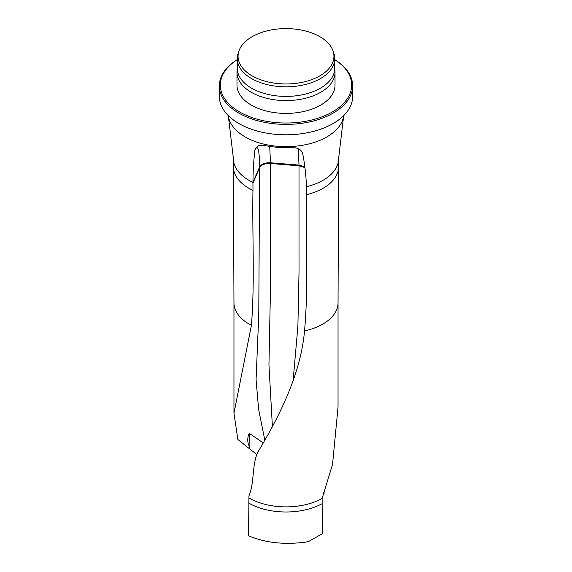 <?xml version="1.0" encoding="UTF-8"?>
<svg xmlns="http://www.w3.org/2000/svg" width="572" height="572" viewBox="0 0 572 572"><rect width="100%" height="100%" fill="white"/><g stroke="black" fill="none" stroke-linecap="round" stroke-linejoin="round"><path stroke-width="0.86" d="M264.736 439.732L258.594 409.187L256.07 379.515L258.78 314.664L259.595 167.01C259.409 149.592 257.843 143.965 254.912 150.107C253.668 160.282 253.024 171.035 252.96 182.368L252.96 190.369C252.159 235.192 254.912 281.917 251.423 325.311L233.962 413.213L237.866 439.489L250.021 449.206L249.127 446.074C247.254 441.877 247.297 437.609 249.249 433.261L263.027 442.771M228.292 115.58A57.851 33.398 0 0 0 286 146.675A57.851 33.398 0 0 0 343.708 115.58M254.912 150.107L255.255 148.648L258.43 145.603L263.949 145.345C273.173 147.261 282.69 148.034 292.485 147.655C298.241 147.74 301.666 149.85 302.76 153.99C304.797 164.429 306.034 175.339 306.485 186.708L306.478 194.716C305.484 240.19 308.701 284.806 304.526 330.931C300.607 376.147 276.998 420.191 257.743 452.316C251.773 465.057 254.483 483.669 248.927 495.881L248.927 497.919A52.038 30.044 0 0 0 322.122 498.462L322.301 533.733L309.473 541.048L306.213 542.027C284.634 544.973 265.415 542.892 248.541 535.778L248.927 497.919M256.735 454.468L250.021 449.206M338.038 302.888L338.038 407.085L332.539 464.364L322.122 498.462M248.541 502.945A52.581 30.359 0 0 0 322.136 503.689M252.102 75.847A47.941 27.678 0 0 0 308.48 80.724A47.941 27.678 0 0 0 333.068 51.03A47.941 27.678 0 0 0 286 28.6A47.941 27.678 0 0 0 238.932 51.03A47.941 27.678 0 0 0 252.102 75.847M238.932 51.03L238.159 53.346A48.727 28.128 0 0 0 237.273 58.68A48.727 28.128 0 0 0 251.544 78.571A48.727 28.128 0 0 0 304.647 84.67A48.727 28.128 0 0 0 334.727 58.68A48.727 28.128 0 0 0 333.841 53.346L333.068 51.03M237.273 58.68L237.273 68.282A48.727 28.128 0 0 0 251.544 88.174A48.727 28.128 0 0 0 304.647 94.273A48.727 28.128 0 0 0 334.727 68.282L334.727 58.68M237.273 67.689L237.022 71.085A49.02 28.3 0 0 0 236.98 72.286A49.02 28.3 0 0 0 251.337 92.299A49.02 28.3 0 0 0 304.762 98.434A49.02 28.3 0 0 0 335.02 72.286A49.02 28.3 0 0 0 334.977 71.085L334.727 67.689M236.98 72.286L236.98 85.099A49.02 28.3 0 0 0 251.337 105.112A49.02 28.3 0 0 0 304.762 111.247A49.02 28.3 0 0 0 335.02 85.099L335.02 72.286M237.273 59.66A65.694 37.931 0 0 0 239.546 111.919A65.694 37.931 0 0 0 331.274 112.584A65.694 37.931 0 0 0 334.727 59.66M237.273 59.624A66.674 38.496 0 0 0 219.326 85.9A66.674 38.496 0 0 0 238.853 113.12A66.674 38.496 0 0 0 311.518 121.464A66.674 38.496 0 0 0 352.674 85.9A66.674 38.496 0 0 0 334.727 59.624M219.326 85.9L219.326 96.303A66.674 38.496 0 0 0 238.853 123.523A66.674 38.496 0 0 0 311.518 131.867A66.674 38.496 0 0 0 352.674 96.303L352.674 85.9M249.249 433.261L249.12 446.074M293.071 381.145L297.89 326.305L299.02 272.365L299.006 165.086L298.234 148.699M304.855 167.582L299.006 165.809L270.47 163.492L270.249 300.043L268.947 364.8L272.379 426.254M323.144 494.78L323.709 492.299A1.566 0.837 -56.8 0 1 323.859 492.356A1.566 0.837 -56.8 0 1 324.059 493.436A1.566 0.837 -56.8 0 1 323.144 494.78M233.962 302.853A52.038 30.044 0 0 0 233.962 302.924A52.038 30.044 0 0 0 251.423 325.311M252.96 183.083L259.595 167.732C261.354 164.722 264.986 163.313 270.47 163.492L270.47 162.77C264.972 162.591 261.347 164 259.595 167.01L252.96 182.368A52.581 30.359 0 0 1 233.419 158.751L233.419 166.752A52.581 30.359 0 0 0 233.419 166.824A52.581 30.359 0 0 0 252.96 190.369M306.485 186.708A52.581 30.359 0 0 0 338.581 158.751L343.765 115.094M304.526 330.931A52.038 30.044 0 0 0 338.038 302.924A52.038 30.044 0 0 0 338.038 302.853M306.478 194.716A52.581 30.359 0 0 0 338.581 166.824A52.581 30.359 0 0 0 338.581 166.752L338.581 158.751M304.74 166.788L299.006 165.086L270.47 162.77L269.705 146.382M233.962 302.888L233.962 413.213M233.962 302.924L233.419 166.824M228.235 115.094L233.419 158.751M338.038 302.924L338.581 166.824"/></g></svg>
